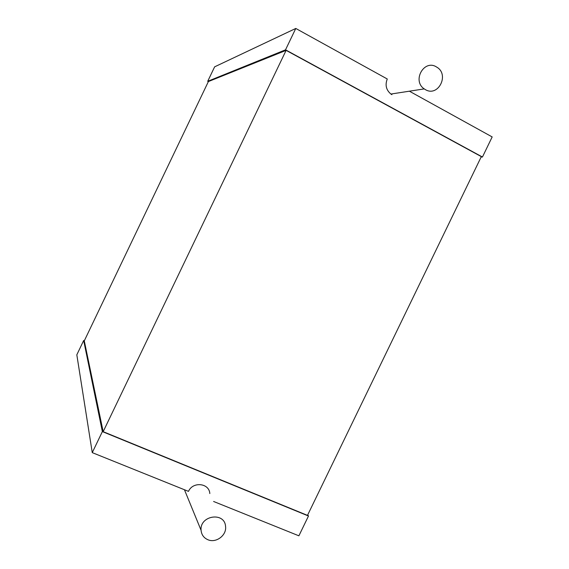 <?xml version="1.0" encoding="UTF-8"?>
<svg xmlns="http://www.w3.org/2000/svg" width="569" height="569" viewBox="0 0 569 569"><rect width="100%" height="100%" fill="white"/><g stroke="black" fill="none" stroke-linecap="round" stroke-linejoin="round"><path stroke-width="0.85" d="M425.349 89.596L424.246 88.899C411.785 80.784 424.211 58.806 436.601 67.042C449.851 74.333 438.286 97.477 425.349 89.596M391.92 94.674L390.91 94.041C386.152 90.037 384.936 85.016 387.269 78.984L295.78 28.45L285.524 49.823L207.706 81.31L214.634 66.836L295.78 28.45M285.524 49.823L482.441 157.023L492.178 136.93L409.374 91.189M482.441 157.023L481.139 156.994M208.346 81.644L207.706 81.31M286.115 50.364L208.382 81.566L84.283 340.867L103.167 431.672L307.488 515.379L481.324 156.617L286.115 50.364L103.167 431.672M84.333 340.774L83.671 340.49L102.363 431.587L308.483 516.012L307.701 514.931M308.483 516.012L298.889 535.813L213.61 501.481M83.671 340.49L76.822 354.814L92.263 452.632L102.363 431.587M92.263 452.632L188.495 491.374C192.806 481.274 209.264 483.024 209.812 493.558M207.984 539.768C203.837 537.968 201.533 534.817 201.077 530.301C199.548 515.386 224.691 511.524 225.559 526.439C226.832 535.216 216.142 543.345 207.984 539.768M424.246 88.899L390.91 94.041M201.077 530.301L184.441 489.738"/></g></svg>
